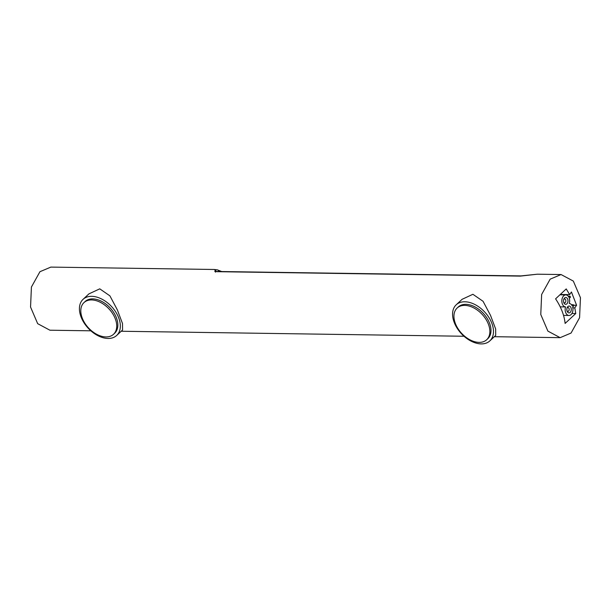 <?xml version="1.0" encoding="UTF-8"?>
<svg xmlns="http://www.w3.org/2000/svg" width="611" height="611" viewBox="0 0 611 611"><rect width="100%" height="100%" fill="white"/><g stroke="black" fill="none" stroke-linecap="round" stroke-linejoin="round"><path stroke-width="0.92" d="M566.878 303.835A3.429 2.223 -89.2 0 1 563.816 302.659A3.429 2.223 -89.2 0 1 563.861 299.1A3.429 2.223 -89.2 0 1 564.602 297.985A3.429 2.223 -89.2 0 1 567.657 299.123A3.429 2.223 -89.2 0 1 566.878 303.835M563.663 302.193A1.925 1.253 90.8 0 0 564.572 302.812A1.925 1.253 90.8 0 0 565.236 302.537A1.925 1.253 90.8 0 0 565.809 300.383A1.925 1.253 90.8 0 0 564.625 298.97A1.925 1.253 90.8 0 0 563.961 299.253A1.925 1.253 90.8 0 0 563.701 299.566M570.193 312.389A3.429 2.223 -89.2 0 1 567.13 311.213A3.429 2.223 -89.2 0 1 567.184 307.654A3.429 2.223 -89.2 0 1 567.925 306.539A3.429 2.223 -89.2 0 1 570.972 307.677A3.429 2.223 -89.2 0 1 570.193 312.389M566.985 310.739A1.925 1.253 90.8 0 0 567.886 311.366A1.925 1.253 90.8 0 0 568.551 311.091A1.925 1.253 90.8 0 0 569.124 308.937A1.925 1.253 90.8 0 0 567.94 307.524A1.925 1.253 90.8 0 0 567.275 307.807A1.925 1.253 90.8 0 0 567.023 308.12M565.542 306.913A6.011 3.903 90.8 0 0 568.971 315.475A6.011 3.903 90.8 0 0 572.644 307.012L573.821 305.912L573.37 304.744L572.202 305.828A6.011 3.903 90.8 0 0 569.253 303.453A6.011 3.903 90.8 0 0 569.284 298.305L570.445 297.221L570.04 296.175L568.872 297.259A6.011 3.903 90.8 0 0 565.824 294.899A6.011 3.903 90.8 0 0 563.747 295.777A6.011 3.903 90.8 0 0 561.944 302.422A6.011 3.903 90.8 0 0 565.542 306.913L560.203 306.837M479.085 342.381A21.668 13.977 -133 0 0 486.677 339.739A21.668 13.977 -133 0 0 485.783 319.057A21.668 13.977 -133 0 0 464.734 305.385A21.668 13.977 -133 0 0 457.143 308.028A21.668 13.977 -133 0 0 458.029 328.71A21.668 13.977 -133 0 0 479.085 342.381M486.677 339.739L487.792 338.693A21.668 13.977 -133 0 0 486.906 318.01A21.668 13.977 -133 0 0 465.857 304.339A21.668 13.977 -133 0 0 458.265 306.982L457.143 308.028M105.932 336.928A21.668 13.977 -133 0 0 113.524 334.293A21.668 13.977 -133 0 0 112.638 313.611A21.668 13.977 -133 0 0 91.589 299.94A21.668 13.977 -133 0 0 83.997 302.582A21.668 13.977 -133 0 0 84.883 323.265A21.668 13.977 -133 0 0 105.932 336.928M113.524 334.293L114.647 333.247A21.668 13.977 -133 0 0 113.761 312.565A21.668 13.977 -133 0 0 92.704 298.894A21.668 13.977 -133 0 0 85.112 301.536L83.997 302.582M464.856 301.781A24.669 15.917 47 0 1 488.831 317.346A24.669 15.917 47 0 1 489.839 340.892A24.669 15.917 47 0 1 481.201 343.901A24.669 15.917 47 0 1 457.227 328.336A24.669 15.917 47 0 1 456.218 304.782A24.669 15.917 47 0 1 464.856 301.781M456.218 304.782L462.076 299.321L472.899 294.288L483.064 301.299L490.518 315.383L495.666 329.008L495.704 335.431L489.839 340.892M91.711 296.327A24.669 15.917 47 0 1 115.685 311.893A24.669 15.917 47 0 1 116.693 335.447A24.669 15.917 47 0 1 108.048 338.456A24.669 15.917 47 0 1 84.074 322.891A24.669 15.917 47 0 1 83.065 299.337A24.669 15.917 47 0 1 91.711 296.327M83.065 299.337L88.931 293.876L99.753 288.843L109.911 295.854L117.373 309.937L122.513 323.563L122.559 329.986L116.693 335.447M561.074 274.545L550.16 279.158L541.644 294.479L540.773 314.489L547.899 331.116L560.15 337.662L571.064 333.048L579.579 317.72L580.45 297.71L573.324 281.083L561.074 274.545L537.352 274.202L520.274 276.111L216.615 271.674L214.499 269.489L50.85 267.099L39.936 271.712L31.421 287.033L30.55 307.043L37.676 323.67L49.926 330.215L90.863 330.811M566.229 288.927L555.582 298.84C561.081 307.066 564.259 315.268 565.122 323.425L575.768 313.519L574.798 307.868L576.585 305.248L571.438 291.989L569.651 294.609L566.229 288.927M218.883 271.505A3.009 2.261 -77.1 0 0 217.371 269.863L214.499 269.489M561.005 294.487L569.651 294.609M573.546 305.202L576.585 305.248M572.835 307.837L574.798 307.868M571.942 313.458L575.768 313.519M570.04 296.175L568.161 296.144M573.37 304.744L571.499 304.721M520.274 276.111A3.009 1.955 90.8 0 1 520.984 275.912L217.325 271.483A3.009 1.955 90.8 0 0 216.615 271.674M560.15 337.662L494.345 336.699M464.016 336.256L121.199 331.254M221.701 271.544L217.371 269.863M217.325 271.483L214.736 271.124L215.553 272.162M520.984 275.912L537.352 274.202M565.824 294.899L560.623 294.823M568.971 315.475L563.533 315.391"/></g></svg>
